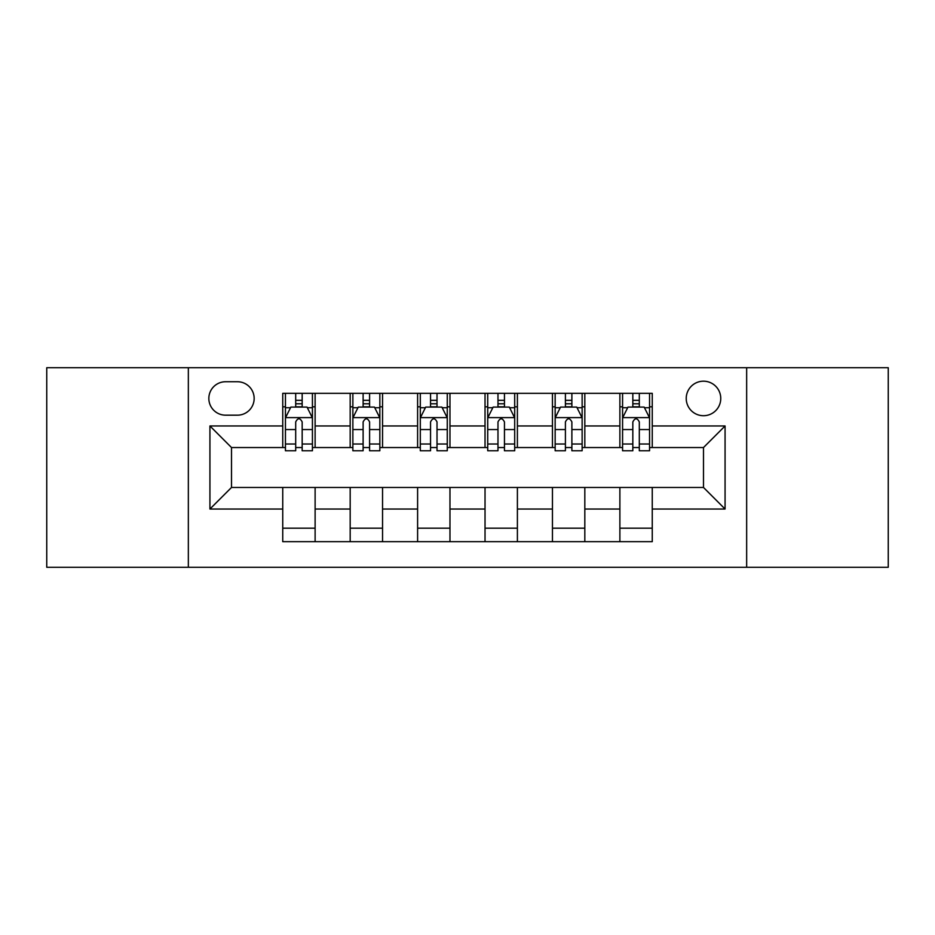 <?xml version="1.0" encoding="UTF-8"?>
<svg xmlns="http://www.w3.org/2000/svg" width="935" height="935" viewBox="0 0 935 935"><rect width="100%" height="100%" fill="white"/><g stroke="black" fill="none" stroke-linecap="round" stroke-linejoin="round"><path stroke-width="1.4" d="M703.494 381.188A17.262 17.262 0 0 0 686.232 398.45A17.262 17.262 0 0 0 703.494 415.713A17.262 17.262 0 0 0 720.756 398.45A17.262 17.262 0 0 0 703.494 381.188M746.656 567.288L888.25 567.288L888.25 367.712L746.656 367.712L746.656 567.288L188.344 567.288L188.344 367.712L46.75 367.712L46.75 567.288L188.344 567.288M225.569 415.175L237.432 415.175A16.725 16.725 0 0 0 254.156 398.45A16.725 16.725 0 0 0 237.432 381.737L225.569 381.737A16.725 16.725 0 0 0 208.844 398.45A16.725 16.725 0 0 0 225.569 415.175M746.656 367.712L188.344 367.712M282.744 509.037L209.931 509.037L209.931 425.963L282.744 425.963L282.744 447.538L231.506 447.538L231.506 487.462L282.744 487.462L282.744 541.669L652.256 541.669L652.256 487.462L703.494 487.462L703.494 447.538L652.256 447.538L652.256 425.963L725.069 425.963L725.069 509.037L652.256 509.037M652.256 425.963L652.256 393.331L282.744 393.331L282.744 425.963M619.882 393.331L619.882 447.538L622.581 447.538M632.831 447.538L639.306 447.538M649.556 447.538L652.256 447.538M619.882 447.538L582.131 447.538M552.456 393.331L552.456 447.538L555.156 447.538M565.406 447.538L571.881 447.538M552.456 447.538L514.694 447.538M485.031 393.331L485.031 447.538L487.731 447.538M497.981 447.538L504.456 447.538M485.031 447.538L447.269 447.538M417.606 393.331L417.606 447.538L420.306 447.538M430.544 447.538L437.019 447.538M417.606 447.538L379.844 447.538M350.181 393.331L350.181 447.538L352.869 447.538M363.119 447.538L369.594 447.538M350.181 447.538L312.419 447.538M282.744 447.538L285.444 447.538M295.694 447.538L302.169 447.538M282.744 487.462L315.118 487.462L315.118 541.669M652.256 487.462L315.118 487.462M315.118 393.331L315.118 447.538M282.744 406.818L285.444 406.818M295.694 406.818L302.169 406.818M312.419 406.818L315.118 406.818M282.744 528.182L315.118 528.182M350.181 487.462L350.181 541.669M382.544 393.331L382.544 447.538M350.181 406.818L352.869 406.818M363.119 406.818L369.594 406.818M379.844 406.818L382.544 406.818M382.544 487.462L382.544 541.669M350.181 528.182L382.544 528.182M417.606 487.462L417.606 541.669M449.969 487.462L449.969 541.669M417.606 528.182L449.969 528.182M449.969 393.331L449.969 447.538M417.606 406.818L420.306 406.818M430.544 406.818L437.019 406.818M447.269 406.818L449.969 406.818M485.031 487.462L485.031 541.669M517.394 487.462L517.394 541.669M485.031 528.182L517.394 528.182M517.394 393.331L517.394 447.538M485.031 406.818L487.731 406.818M497.981 406.818L504.456 406.818M514.694 406.818L517.394 406.818M552.456 487.462L552.456 541.669M584.819 487.462L584.819 541.669M552.456 528.182L584.819 528.182M584.819 393.331L584.819 447.538M552.456 406.818L555.156 406.818M565.406 406.818L571.881 406.818M582.131 406.818L584.819 406.818M619.882 487.462L619.882 541.669M619.882 528.182L652.256 528.182M619.882 406.818L622.581 406.818M632.831 406.818L639.306 406.818M649.556 406.818L652.256 406.818M231.506 447.538L209.931 425.963M231.506 487.462L209.931 509.037M725.069 425.963L703.494 447.538M725.069 509.037L703.494 487.462M302.169 400.344L295.694 400.344M312.419 444.02L302.169 444.02L302.169 450.775L312.419 450.775L312.419 417.875L307.019 407.087L290.843 407.087L285.444 417.875L285.444 450.775L295.694 450.775L295.694 444.02L285.444 444.02M285.444 417.875L285.444 393.331M312.419 417.875L312.419 393.331M295.694 407.087L295.694 393.331M302.169 393.331L302.169 407.087M302.169 444.02L302.169 421.919C300.006 417.758 297.856 417.758 295.694 421.919L295.694 444.02M369.594 400.344L363.119 400.344M379.844 444.02L369.594 444.02L369.594 450.775L379.844 450.775L379.844 417.875L374.444 407.087L358.269 407.087L352.869 417.875L352.869 450.775L363.119 450.775L363.119 444.02L352.869 444.02M352.869 417.875L352.869 393.331M379.844 417.875L379.844 393.331M363.119 407.087L363.119 393.331M369.594 393.331L369.594 407.087M369.594 444.02L369.594 421.919C367.443 417.758 365.281 417.758 363.119 421.919L363.119 444.02M437.019 400.344L430.544 400.344M447.269 444.02L437.019 444.02L437.019 450.775L447.269 450.775L447.269 417.875L441.881 407.087L425.694 407.087L420.306 417.875L420.306 450.775L430.544 450.775L430.544 444.02L420.306 444.02M420.306 417.875L420.306 393.331M447.269 417.875L447.269 393.331M430.544 407.087L430.544 393.331M437.019 393.331L437.019 407.087M437.019 444.02L437.019 421.919C434.868 417.758 432.706 417.758 430.544 421.919L430.544 444.02M504.456 400.344L497.981 400.344M514.694 444.02L504.456 444.02L504.456 450.775L514.694 450.775L514.694 417.875L509.306 407.087L493.119 407.087L487.731 417.875L487.731 450.775L497.981 450.775L497.981 444.02L487.731 444.02M487.731 417.875L487.731 393.331M514.694 417.875L514.694 393.331M497.981 407.087L497.981 393.331M504.456 393.331L504.456 407.087M504.456 444.02L504.456 421.919C502.294 417.758 500.143 417.758 497.981 421.919L497.981 444.02M571.881 400.344L565.406 400.344M582.131 444.02L571.881 444.02L571.881 450.775L582.131 450.775L582.131 417.875L576.731 407.087L560.556 407.087L555.156 417.875L555.156 450.775L565.406 450.775L565.406 444.02L555.156 444.02M555.156 417.875L555.156 393.331M582.131 417.875L582.131 393.331M565.406 407.087L565.406 393.331M571.881 393.331L571.881 407.087M571.881 444.02L571.881 421.919C569.719 417.758 567.568 417.758 565.406 421.919L565.406 444.02M639.306 400.344L632.831 400.344M649.556 444.02L639.306 444.02L639.306 450.775L649.556 450.775L649.556 417.875L644.157 407.087L627.981 407.087L622.581 417.875L622.581 450.775L632.831 450.775L632.831 444.02L622.581 444.02M622.581 417.875L622.581 393.331M649.556 417.875L649.556 393.331M632.831 407.087L632.831 393.331M639.306 393.331L639.306 407.087M639.306 444.02L639.306 421.919C637.156 417.758 634.994 417.758 632.831 421.919L632.831 444.02M350.181 509.037L315.118 509.037M350.181 425.963L315.118 425.963M417.606 425.963L382.544 425.963M417.606 509.037L382.544 509.037M485.031 425.963L449.969 425.963M485.031 509.037L449.969 509.037M552.456 425.963L517.394 425.963M552.456 509.037L517.394 509.037M619.882 425.963L584.819 425.963M619.882 509.037L584.819 509.037M312.278 417.606L285.584 417.606M285.444 407.73L290.516 407.73M307.346 407.73L312.419 407.73M295.694 429.551L285.444 429.551M312.419 429.551L302.169 429.551M302.169 403.78L295.694 403.78M379.703 417.606L353.009 417.606M352.869 407.73L357.941 407.73M374.771 407.73L379.844 407.73M363.119 429.551L352.869 429.551M379.844 429.551L369.594 429.551M369.594 403.78L363.119 403.78M447.14 417.606L420.434 417.606M420.306 407.73L425.367 407.73M442.197 407.73L447.269 407.73M430.544 429.551L420.306 429.551M447.269 429.551L437.019 429.551M437.019 403.78L430.544 403.78M514.566 417.606L487.86 417.606M487.731 407.73L492.803 407.73M509.633 407.73L514.694 407.73M497.981 429.551L487.731 429.551M514.694 429.551L504.456 429.551M504.456 403.78L497.981 403.78M581.991 417.606L555.297 417.606M555.156 407.73L560.229 407.73M577.059 407.73L582.131 407.73M565.406 429.551L555.156 429.551M582.131 429.551L571.881 429.551M571.881 403.78L565.406 403.78M649.416 417.606L622.722 417.606M622.581 407.73L627.654 407.73M644.484 407.73L649.556 407.73M632.831 429.551L622.581 429.551M649.556 429.551L639.306 429.551M639.306 403.78L632.831 403.78"/></g></svg>
